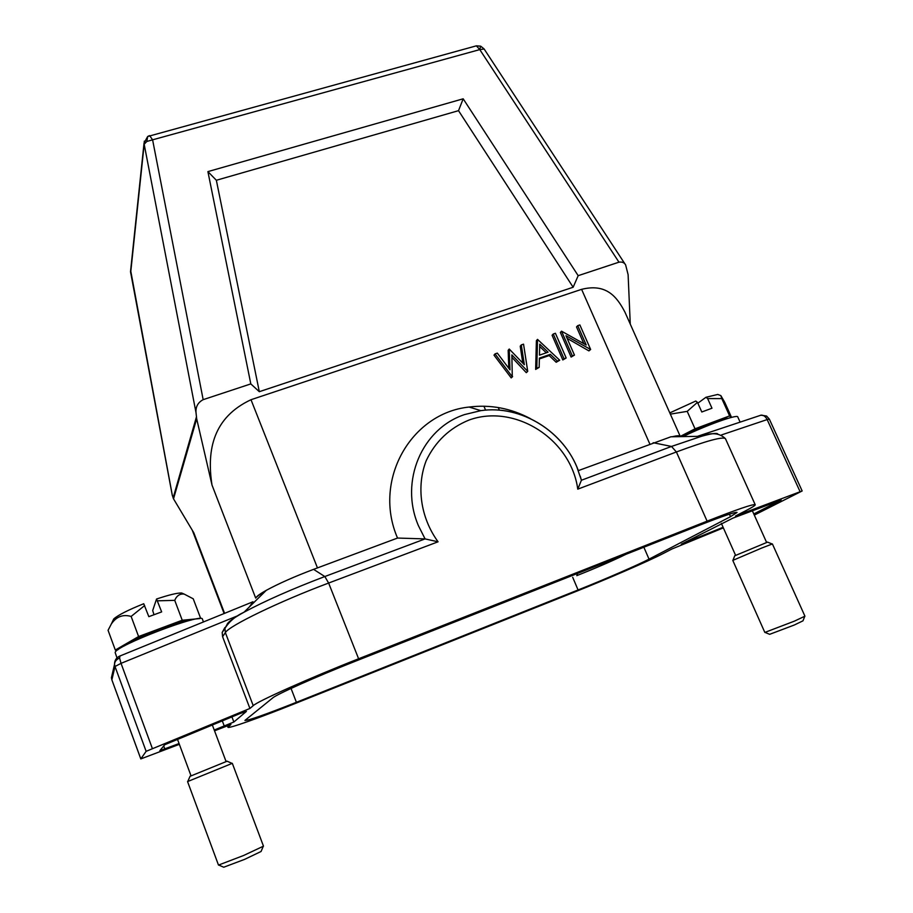 <?xml version="1.0" encoding="UTF-8"?>
<svg xmlns="http://www.w3.org/2000/svg" width="913" height="913" viewBox="0 0 913 913"><rect width="100%" height="100%" fill="white"/><g stroke="black" fill="none" stroke-linecap="round" stroke-linejoin="round"><path stroke-width="1.37" d="M172.215 494.96L173.516 498.829L193.818 532.804L224.587 613.331M630.267 324.104L628.11 274.665L625.622 264.884C624.287 262.579 622.073 261.677 618.968 262.179L479.781 49.599L484.141 49.005M754.309 515.103L802.162 490.966L735.501 516.028L746.446 510.356C752.449 507.24 755.371 505.368 755.211 504.741C753.533 503.782 737.487 509.249 707.107 521.152L358.604 658.775C309.119 678.245 257.477 701.332 253.221 705.658L249.911 708.454L146.126 751.331L140.796 758.92L179.359 744.335M214.532 730.811L230.932 724.5L227.953 727.262C228.182 728.951 258.664 718.109 294.009 703.969L573.033 592.663C606.951 579.162 648.732 561.061 663.249 553.483L671.934 548.987L723.358 527.862M699.198 525.363C723.039 516.016 735.661 511.714 737.053 512.444L730.526 516.655L649.04 559.144C637.97 564.964 604.897 579.299 578.077 589.969L296.405 702.302C265.432 714.548 248.279 720.597 244.935 720.437L272.713 697.931C276.628 694.325 316.594 676.499 354.735 661.48L699.198 525.363M723.096 527.269L681.292 544.194L732.956 518.105L781.163 499.982L753.796 513.951M179.062 743.547L159.843 750.68L164.728 744.723L239.685 713.681L246.396 711.421L233.865 722.012L214.235 730.023M119.694 656.07C116.191 657.771 114.467 660.544 114.536 664.367L115.004 666.501L121.041 663.352L119.58 658.011L119.991 655.979M140.807 758.897L111.843 679.751L111.42 677.754L112.459 673.292M249.409 606.917L252.935 601.747M624.914 312.098C616.709 296.337 606.027 283.258 581.604 289.341L250.995 399.723C213.688 417.195 206.429 449.333 212.01 485.077L196.683 418.793L196.033 412.744C195.542 406.821 197.927 402.462 203.165 399.666L250.813 383.905L259.315 391.688L573.147 287.241L578.18 275.669L618.968 262.179M680.265 436.631L680.219 436.311C679.774 435.421 677.058 435.569 672.059 436.768M578.34 470.617L670.941 436.779L701.481 436.3L671.489 446.446L581.41 480.249L580.269 476.209M256.154 597.41C257.318 595.824 260.684 593.461 266.276 590.334C278.648 583.601 294.408 576.605 313.581 569.358L397.532 538.054C372.447 480.135 411.158 412.961 469.099 407.05C490.361 404.391 510.755 408.225 530.27 418.565M561.541 331.179L560.365 332.458L571.104 357.074L574.46 355.111L565.992 335.733L590.643 349.485L579.858 324.925L577.735 325.656L586.203 344.988L561.541 331.179L572.314 355.853L574.46 355.111M590.643 349.485L588.908 350.889L567.133 338.346M577.735 325.656L576.514 326.934L583.818 343.608M553.255 334.01L552.091 335.276L562.819 359.95L566.174 357.987L555.412 333.279L553.255 334.01L564.017 358.741L566.174 357.987M539.161 367.38L535.646 369.411L536.388 340.652L537.517 339.385L536.776 368.213L539.161 367.38L539.389 358.113L550.345 354.335L557.364 361.057L559.703 360.236L537.517 339.385M539.366 358.946L549.181 355.556L550.345 354.335M559.703 360.236L556.177 362.267L549.181 355.556M512.604 376.613L511.2 377.902L493.99 355.134L495.029 353.89L512.284 376.727L511.851 354.883L527.725 371.351L523.548 344.155L521.312 344.92L524.336 364.721L509.237 349.04L509.968 369.833L497.311 353.114L495.029 353.89M527.725 371.351L526.287 372.664L511.931 357.348M522.795 363.066L520.216 346.175L521.312 344.92M508.792 368.281L508.164 350.284L509.237 349.04M397.532 538.054L425.081 538.91L438.069 541.797L328.634 583.042L324.811 576.537L313.581 569.358M265.557 591.042C260.137 594.135 256.838 596.486 255.686 598.083L212.01 485.077M249.911 708.454L222.589 636.703L222.19 632.481L224.849 627.596M438.069 541.797C420.596 517.819 416.168 486.686 426.166 460.757C435.318 441.55 449.595 427.992 468.997 420.06C514.898 403.284 570.99 439.073 577.769 489.151L581.41 480.249L576.788 466.771C561.198 429.395 519.474 404.858 480.854 410.645L464.728 414.536C422.24 428.345 399.221 481.094 418.416 525.683L425.081 538.91L324.811 576.537C291.852 589.079 264.918 600.959 244.033 612.201L244.033 612.201C234.675 617.371 229.174 621.16 227.531 623.579L224.94 628.384L225.374 632.629C228.707 626.01 279.264 601.507 328.634 583.042L358.604 658.775M760.54 415.324L761.122 415.13C763.61 415.084 765.619 416.568 767.16 419.581L769.339 419.124L766.589 416.043L769.237 419.067M683.015 436.585C706.525 425.104 737.738 413.966 737.772 416.944L740.112 422.126M680.482 436.631L711.41 423.004C720.391 419.695 725.995 418.12 728.197 418.314M730.993 417.526L729.624 415.906L695.033 428.813L680.253 436.403M729.624 415.906L721.806 398.604L707.643 398.582L711.98 408.225L701.8 411.991L697.452 402.325L687.215 411.364L695.033 428.813M707.643 398.582L705.943 397.292L697.852 403.192M697.452 402.325L695.774 401.024L669.788 412.893M670.347 414.137L687.215 411.364M721.806 398.604L720.836 395.591L724.694 402.245L731.541 417.389M705.943 397.292L717.755 394.45L719.033 394.918M571.104 357.074L572.314 355.853M588.908 350.889L590.152 349.656M562.819 359.95L564.017 358.741M556.177 362.267L557.364 361.057M535.646 369.411L536.776 368.213M539.469 355.157L539.743 344.167L548.097 352.178L539.469 355.157M546.305 352.795L539.686 346.461M511.2 377.902L512.284 376.727M526.287 372.664L527.406 371.465M130.639 272.987L144.174 144.254L196.033 412.744M144.311 141.15L144.174 144.254L146.799 141.481L152.597 139.826L149.641 135.603M578.18 275.669L463.176 98.798L207.902 171.61L250.813 383.905M259.315 391.688L216.358 180.272L458.52 110.667L573.147 287.241M458.52 110.667L463.176 98.798M216.358 180.272L207.902 171.61M148.808 135.911L147.701 136.494L146.799 141.481M475.684 46.015L476.381 45.833L479.781 49.599L480.615 46.141M483.924 406.194L485.59 410.142M116.99 657.874L115.175 652.59C114.387 646.13 203.257 612.246 202.424 619.208L203.462 621.947M124.476 645.856C129.692 641.634 141.652 635.927 160.346 628.76C175.775 623.111 186.012 620.235 191.068 620.121M199.799 618.569L182.235 620.247L138.593 636.544L115.312 650.045L118.188 649.622M154 614.746L152.688 610.546L156.557 599.019L161.658 611.904L148.819 616.663L143.74 603.733C128.003 610.055 118.005 615.134 113.726 618.957L111.363 623.956M182.235 620.247L174.737 600.355L157.504 600.822M144.665 605.536L131.13 616.435L138.593 636.544M174.737 600.355C176.745 595.618 179.907 593.541 184.243 594.123L193.236 598.802L200.563 618.135M156.557 599.019C168.973 594.877 177.339 592.857 181.63 592.994L183.353 593.735M131.13 616.435C122.935 614.107 116.35 616.617 111.352 623.967L108.065 630.301L115.312 650.045M112.904 620.692L113.726 618.957M734.725 555.789L767.548 542.139M761.568 548.108L772.398 543.943L804.935 616.184L794.367 621.16L764.832 632.435L732.785 560.399L761.568 548.108M804.752 616.378L802.984 620.829L794.264 625.028L769.67 634.318L765.105 632.435M190.064 776.301L227.097 761.214M187.564 781.585L232.313 763.325L263.48 846.157L243.634 855.481L218.492 865.09L187.564 781.585M263.206 846.431L261.072 851.487L244.638 859.361L223.731 867.224L218.869 865.09M111.877 679.831L115.004 666.501L146.126 751.331M114.547 664.493C114.582 661.674 116.259 659.517 119.58 658.011M152.345 748.477L121.041 663.352L237.391 615.898M173.516 498.829L196.683 418.793M581.604 289.341L649.805 443.969M717.766 433.88C716.328 432.842 710.896 433.652 701.481 436.3C711.638 432.18 719.638 432.99 725.47 438.731C723.142 436.311 706.788 440.728 676.396 451.969L707.107 521.152M653.172 442.714L671.489 446.446L676.396 451.969L577.769 489.151M317.462 567.909L250.995 399.723M222.589 636.703L225.374 632.629L253.221 705.658M721.601 434.896L767.16 419.581L800.062 491.639M760.803 415.175L766.589 416.043L761.122 415.13L697.384 436.357M196.409 417.036L173.116 497.973M172.42 495.85L130.65 270.408M479.781 49.599L152.597 139.826L203.165 399.666M288.006 689.851L294.34 686.907M577.53 573.444L576.811 575.669M729.419 514.156L730.526 516.655M649.04 559.144L643.859 547.229M572.691 577.301L578.077 589.969M296.405 702.302L291.121 688.63M498.27 407.529L499.4 410.199M228.376 726.657L227.976 725.63M686.644 542.242L686.325 541.523M222.281 720.814L224.29 726.155M233.865 722.012L231.913 716.865M164.842 749.014L163.712 745.955M192.301 530.259L224.107 613.525M140.796 758.92L111.843 679.797L111.42 677.754L114.536 664.367C114.502 660.601 116.202 657.839 119.66 656.116L252.901 601.793M624.926 312.098L680.219 436.311M266.276 590.334L244.033 612.201C235.531 616.138 229.163 621.536 224.94 628.384L222.19 632.481M578.42 470.811C564.108 431.358 521.106 404.733 480.854 410.645L469.099 407.05M802.162 490.966L769.339 419.124M755.211 504.741L725.47 438.731M717.755 394.45L720.836 395.591M172.306 495.417L130.513 271.675L144.049 143.033L147.666 136.516L476.381 45.833L480.695 46.164L484.095 48.937L625.325 264.496M626.044 554.271C612.6 560.822 596.28 567.897 577.084 575.521M227.953 727.262L227.417 725.846M181.63 592.994L184.243 594.123M721.35 523.366L735.57 555.287M752.346 510.744L766.578 542.379M767.445 542.094L772.193 543.977M734.771 555.686L732.956 560.285M212.307 724.899L226.036 761.442M177.453 739.21L191 775.719M190.121 776.153L187.804 781.414M226.949 761.145L232.028 763.371"/></g></svg>
